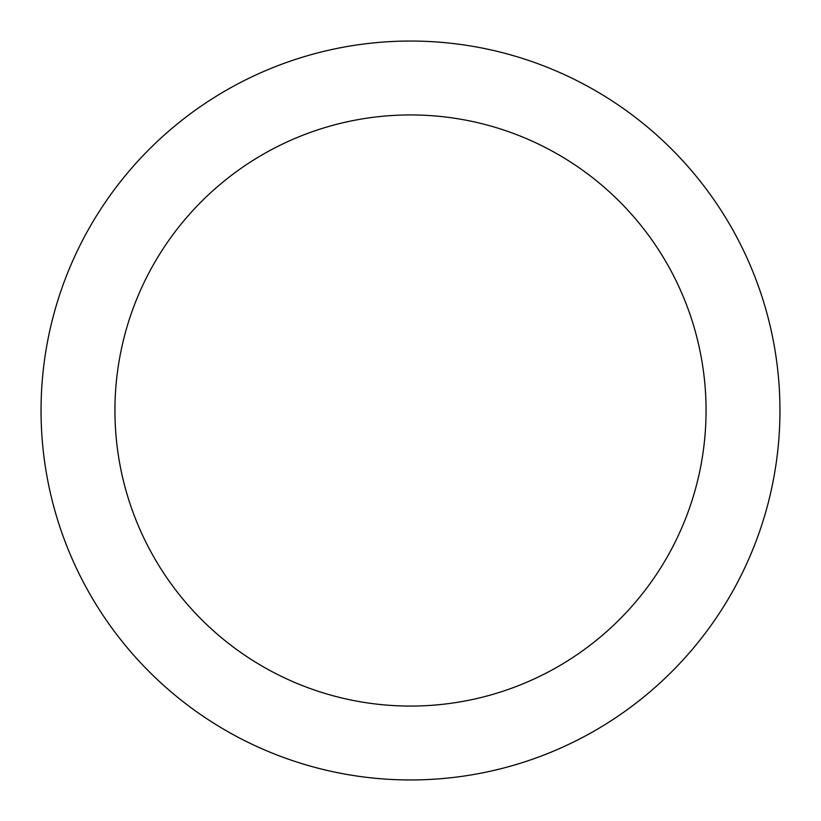 <?xml version="1.0" encoding="UTF-8"?>
<svg xmlns="http://www.w3.org/2000/svg" width="821" height="821" viewBox="0 0 821 821"><rect width="100%" height="100%" fill="white"/><g stroke="black" fill="none" stroke-linecap="round" stroke-linejoin="round"><path stroke-width="1.23" d="M410.5 41.05A369.45 369.45 0 0 1 730.454 595.225A369.45 369.45 0 0 1 90.546 595.225A369.45 369.45 0 0 1 410.5 41.05M410.5 114.94A295.56 295.56 0 0 1 666.467 558.28A295.56 295.56 0 0 1 154.533 558.28A295.56 295.56 0 0 1 410.5 114.94"/></g></svg>

